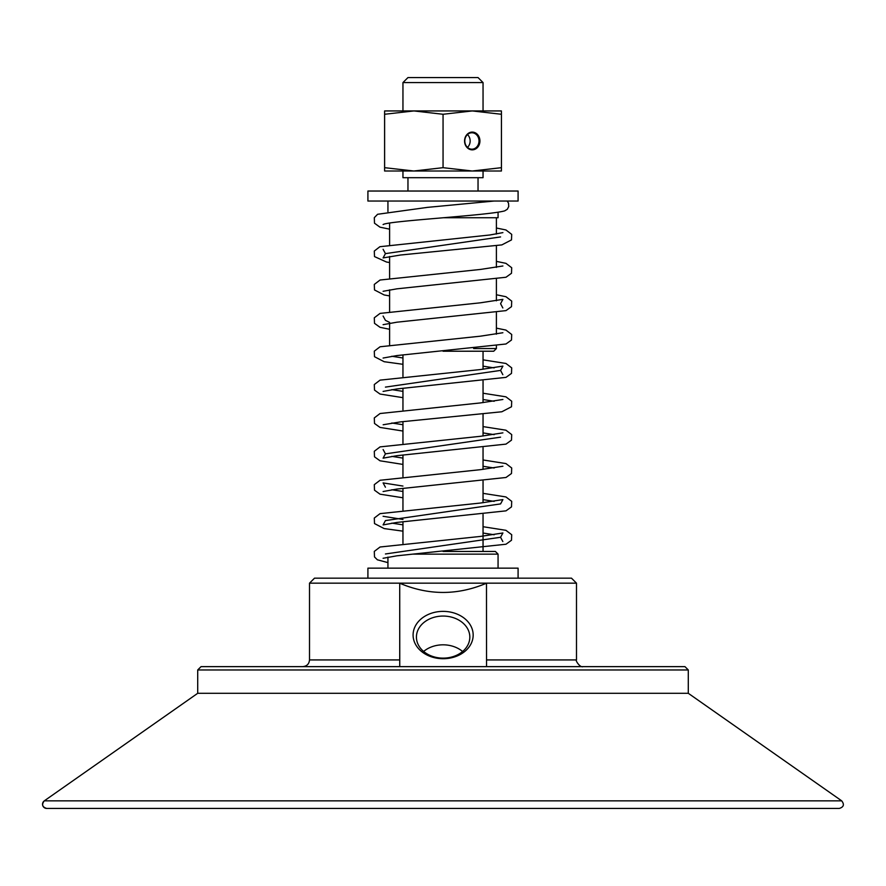 <?xml version="1.0" encoding="UTF-8"?>
<svg xmlns="http://www.w3.org/2000/svg" width="886" height="886" viewBox="0 0 886 886"><rect width="100%" height="100%" fill="white"/><g stroke="black" fill="none" stroke-linecap="round" stroke-linejoin="round"><path stroke-width="1.33" d="M479.005 140.974A8.207 7.099 -90 0 1 471.906 149.18A8.207 7.099 -90 0 1 464.807 140.974A8.207 7.099 -90 0 1 471.906 132.767A8.207 7.099 -90 0 1 479.005 140.974M479.924 140.974A8.871 7.675 90 0 0 468.406 133.288A8.871 7.675 90 0 0 468.406 148.66A8.871 7.675 90 0 0 479.924 140.974M467.476 147.386A8.207 7.099 90 0 0 470.156 140.974A8.207 7.099 90 0 0 467.476 134.561M501.432 167.675L501.398 171.009L413.84 171.009L443.055 167.675L472.238 171.009L501.432 167.675L501.432 114.272L472.238 110.938L443.055 114.272L413.84 110.938L501.398 110.938L501.432 114.272M443.055 167.675L443.055 114.272M413.84 171.009L384.602 171.009L384.624 167.675L413.84 171.009M402.953 171.009L402.953 177.687L483.047 177.687L483.047 171.009L472.238 171.009M384.602 110.938L413.84 110.938L384.624 114.272L384.602 110.938L384.602 171.009M402.953 82.575L483.047 82.575L478.041 77.569L407.959 77.569L402.953 82.575L402.953 110.938L413.84 110.938M384.624 167.675L384.624 114.272M507.213 201.044L508.52 203.171L508.741 206.516L507.324 209.273L504.677 210.879C487.964 215.553 388.079 220.847 383.095 224.557L383.162 224.512M688.289 669.971L684.956 666.637L201.044 666.637L197.711 669.971L688.289 669.971L688.289 693.295L197.711 693.295L44.3 800.844C41.465 804.521 42.262 807.057 46.692 808.431L46.692 808.431A4.175 4.175 -90 0 1 44.3 800.844L841.7 800.844C844.535 804.521 843.738 807.057 839.308 808.431L46.692 808.431M241.092 666.637L644.908 666.637M443.044 351.221L493.724 351.221L496.393 348.552L473.645 348.552M412.688 554.138L498.065 554.138L498.065 568.147M498.065 554.138L495.396 551.457L443.044 551.457M518.088 578.159L518.088 568.147L367.911 568.147L367.911 578.159M443.055 191.033L367.911 191.033L367.911 201.044L518.088 201.044L518.088 191.033L443.055 191.033M498.065 212.208L498.065 217.734L442.967 217.734M469.824 637.1A26.702 21.042 -179.9 0 1 469.824 637.123A26.702 21.042 -179.9 0 1 443.122 658.132A26.702 21.042 -179.9 0 1 416.431 637.1A26.702 21.042 -179.9 0 1 416.431 637.067A26.702 21.042 -179.9 0 1 443.133 616.058A26.702 21.042 -179.9 0 1 469.824 637.1M473.168 635.04A30.035 23.667 0.1 0 0 428.104 614.541A30.035 23.667 0.1 0 0 428.126 655.54A30.035 23.667 0.1 0 0 473.168 635.04M462.603 651.498A26.702 21.042 0.1 0 0 423.63 651.454M399.763 666.604L399.719 583.209C428.647 595.514 457.575 595.514 486.48 583.209L486.536 666.604M576.487 583.165L571.481 578.159L314.519 578.159L309.513 583.165L576.487 583.165L576.487 659.926L486.536 659.926M399.719 666.604L399.719 583.209M385.432 553.971L500.568 537.281L502.905 532.973L480.411 536.429L380.061 547.005L374.302 551.402L374.501 556.94L377.37 559.797L387.935 562.621M494.178 534.756L483.047 533.029M402.953 524.855L391.822 523.128M483.047 493.347L505.939 496.946L511.698 501.343L511.499 506.881L505.984 510.857L396.917 522.43L383.095 524.911L385.432 520.591L500.568 503.912L502.905 499.593L480.389 503.049L380.061 513.636L374.302 518.033L374.501 523.571L384.159 528.577L402.953 531.157M494.178 501.387L483.047 499.649M402.953 491.475L391.822 489.748M494.178 468.007L483.047 466.28M402.953 458.106L391.822 456.379M483.047 426.598L505.939 430.197L511.698 434.594L511.499 440.132L505.984 444.119L396.928 455.692L383.095 458.162L385.432 453.853L500.568 437.163M494.178 434.638L483.047 432.911M402.953 424.737L391.8 422.999M494.178 401.269L483.047 399.531M402.953 391.357L391.822 389.63M385.432 387.104L500.568 370.414L502.905 366.106L480.411 369.562L380.061 380.138L374.302 384.535L374.501 390.073L380.016 394.048L402.953 397.67M494.178 367.889L483.047 366.162M402.953 357.988L391.822 356.261M389.607 322.393L385.432 320.355L383.095 316.047M496.393 228.012L505.939 229.961L511.698 234.358L511.499 239.896L501.841 244.901L400.461 255.024L383.095 257.926L385.432 253.617L500.568 236.927M399.719 659.926L309.513 659.926C309.114 663.979 306.888 666.206 302.835 666.604M483.047 82.575L483.047 110.938M494.056 201.044L427.495 207.368L377.602 214.279L374.313 217.657L374.49 223.194L379.961 227.17L389.607 229.153M383.095 516.283L402.953 519.44M483.047 526.716L505.939 530.326L511.698 534.712L511.499 540.25L505.984 544.237L396.917 555.81L383.095 558.28M502.838 541.556L500.568 537.281M385.432 487.222L383.095 482.914L402.953 486.06M502.905 466.224L480.389 469.68L380.061 480.267L374.302 484.653L374.501 490.191L380.016 494.178L402.953 497.788M385.432 453.853L383.117 449.545M483.047 459.967L505.939 463.577L511.698 467.974L511.499 473.512L505.984 477.488L396.917 489.061L383.095 491.531M502.905 432.855L480.389 436.311L380.061 446.887L374.302 451.284L374.501 456.822L380.016 460.798L402.953 464.419M502.905 399.475L480.378 402.931L380.061 413.518L374.302 417.915L374.501 423.453L380.016 427.429L402.953 431.039M483.047 393.229L505.939 396.828L511.698 401.225L511.499 406.763L501.841 411.768L400.45 421.891L383.162 424.759M483.047 359.849L505.939 363.459L511.698 367.856L511.499 373.394L505.984 377.37L396.895 388.943L383.095 391.413M502.883 332.737L480.4 336.182L380.061 346.769L374.302 351.166L374.501 356.704L384.159 361.709L402.953 364.301M502.838 374.689L500.568 370.414M496.393 328.13L505.939 330.079L511.698 334.476L511.499 340.014L505.984 343.99L396.895 355.574L383.095 358.044M502.838 307.951L500.568 303.676L502.905 299.357L480.4 302.813L380.061 313.4L374.302 317.786L374.501 323.335L380.016 327.311L389.607 329.271M496.393 294.761L505.939 296.71L511.698 301.107L511.499 306.645L505.984 310.621L396.917 322.194L383.095 324.675M502.905 265.988L480.389 269.444L380.061 280.02L374.302 284.417L374.501 289.955L384.159 294.96L389.607 295.902M385.432 253.617L383.095 249.298M496.393 261.381L505.939 263.341L511.698 267.727L511.499 273.276L505.984 277.252L396.928 288.825L383.095 291.295M502.905 232.619L489.914 234.978L379.884 246.707L374.302 251.048L374.501 256.586L386.495 262.023L389.607 262.533M197.711 669.971L197.711 693.295M389.607 223.106L389.607 244.702M389.607 256.475L389.607 278.071M389.607 289.855L389.607 311.44M389.607 323.224L389.607 344.82M496.393 217.734L496.393 234.059M496.393 245.843L496.393 267.428M496.393 279.212L496.393 300.808M496.393 312.581L496.393 334.177M496.393 345.961L496.393 348.552M387.935 557.117L387.935 568.147M387.935 201.044L387.935 211.588M402.953 354.876L402.953 376.539M402.953 388.245L402.953 409.908M402.953 421.614L402.953 443.288M402.953 454.994L402.953 476.657M402.953 488.363L402.953 510.026M402.953 521.732L402.953 543.406M483.047 351.221L483.047 369.263M483.047 380.98L483.047 402.632M483.047 414.36L483.047 436.001M483.047 447.729L483.047 469.381M483.047 481.098L483.047 502.75M483.047 514.478L483.047 551.457M407.959 177.687L407.959 191.033M478.041 177.687L478.041 191.033M309.513 583.165L309.513 659.926M576.487 659.926C574.959 659.848 580.064 668.144 583.165 666.604M688.289 693.295L841.7 800.844"/></g></svg>
